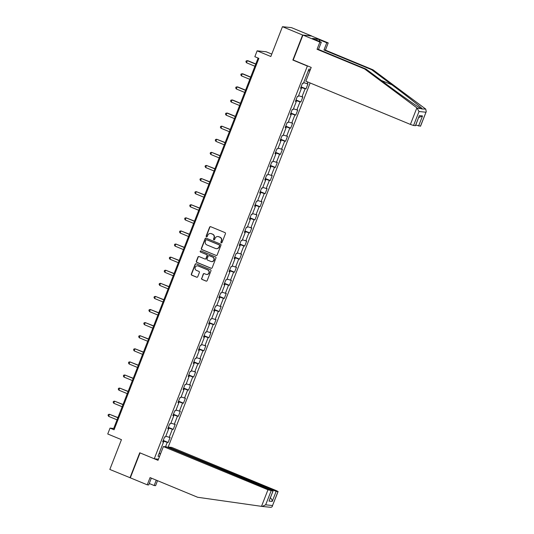 <?xml version="1.0" encoding="UTF-8"?>
<svg xmlns="http://www.w3.org/2000/svg" width="534" height="534" viewBox="0 0 534 534"><rect width="100%" height="100%" fill="white"/><g stroke="black" fill="none" stroke-linecap="round" stroke-linejoin="round"><path stroke-width="0.8" d="M221.236 242.85A0.621 0.601 -84.1 0 0 222.017 242.503L225.428 233.752A0.888 0.854 -84.1 0 0 224.961 232.597L210.716 226.71A0.888 0.854 -84.1 0 0 209.602 227.21L206.191 235.961A0.621 0.601 -84.1 0 0 206.678 236.809A0.621 0.601 -84.1 0 0 207.299 236.422L207.739 235.287A2.837 2.73 -84.1 0 1 211.297 233.698L212.485 234.186A2.837 2.73 -84.1 0 1 213.987 237.87L213.547 239.005A0.621 0.601 -84.1 0 0 214.041 239.853A0.621 0.601 -84.1 0 0 214.655 239.466L215.095 238.331A2.837 2.73 -84.1 0 1 218.66 236.742L219.848 237.229A2.837 2.73 -84.1 0 1 221.35 240.914L220.909 242.049A0.621 0.601 -84.1 0 0 221.236 242.85M218.046 236.569A2.837 2.73 -84.1 0 1 218.9 236.762L220.088 237.256A2.837 2.73 -84.1 0 1 221.597 240.941L221.149 242.076A0.621 0.601 -84.1 0 0 221.523 242.897M210.603 226.676A0.888 0.854 -84.1 0 0 209.842 227.23L206.431 235.988A0.621 0.601 -84.1 0 0 206.798 236.809M210.683 233.525A2.837 2.73 -84.1 0 1 211.544 233.725L212.726 234.212A2.837 2.73 -84.1 0 1 214.234 237.897L213.794 239.032A0.621 0.601 -84.1 0 0 214.161 239.853M201.585 278.287A0.888 0.854 -84.1 0 0 202.059 279.442L206.051 281.091A0.888 0.854 -84.1 0 0 207.165 280.597L210.957 270.872A0.888 0.854 -84.1 0 0 210.489 269.723L196.238 263.836A0.888 0.854 -84.1 0 0 195.13 264.33L191.339 274.055A0.888 0.854 -84.1 0 0 191.806 275.204L196.632 277.199A0.888 0.854 -84.1 0 0 197.747 276.705L199.369 272.54A0.888 0.854 -84.1 0 0 198.902 271.392L196.505 270.404A2.37 2.283 -84.1 0 1 197.607 265.839A2.37 2.283 -84.1 0 1 198.227 265.992L207.606 269.87A2.37 2.283 -84.1 0 1 206.504 274.436A2.37 2.283 -84.1 0 1 205.884 274.276L204.322 273.635A0.888 0.854 -84.1 0 0 203.207 274.129L201.832 278.314A0.888 0.854 -84.1 0 0 202.299 279.469L206.298 281.118A0.888 0.854 -84.1 0 0 206.404 281.158M311.576 36.045L302.611 35.03L282.453 26.7L270.831 56.504L257.128 50.837L254.838 56.711L258.87 58.38L114.069 429.777L110.037 428.108L107.741 433.988L121.452 439.656L109.83 469.453L130.316 477.823L140.035 452.892M302.611 35.03L292.859 60.048L307.37 66.049L154.259 458.766L139.741 452.772L129.989 477.783M216.043 255.466A0.888 0.854 -84.1 0 0 217.158 254.972L220.949 245.246A0.888 0.854 -84.1 0 0 220.475 244.091L206.231 238.204A0.888 0.854 -84.1 0 0 205.123 238.705L201.331 248.423A0.888 0.854 -84.1 0 0 201.799 249.578L216.29 255.492A0.888 0.854 -84.1 0 0 216.397 255.526M215.95 258.055L212.165 267.781A0.888 0.854 -84.1 0 1 211.05 268.282L196.806 262.394A0.888 0.854 -84.1 0 1 196.332 261.239L197.954 257.081A0.888 0.854 -84.1 0 1 199.069 256.58L204.842 258.97A0.888 0.854 -84.1 0 0 205.957 258.476L207.032 255.713A0.888 0.854 -84.1 0 0 206.565 254.564L200.55 252.075A0.621 0.601 -84.1 0 1 200.837 250.88A0.621 0.601 -84.1 0 1 200.998 250.92L215.482 256.907A0.888 0.854 -84.1 0 1 215.95 258.055M282.453 26.7L291.451 27.628L311.609 35.958M158.458 459.2L154.259 458.766L158.017 460.315L163.391 446.551L267.968 489.771L273.074 491.02L166.695 446.891L163.391 446.551M168.03 447.445L310.134 82.977M307.37 66.049L308.011 66.116M163.237 440.443L168.137 442.466L170.099 437.433L169.211 437.339L172.355 429.283L173.243 429.369L175.205 424.336L174.318 424.243L177.462 416.186L178.349 416.273L180.312 411.24L179.424 411.147L182.568 403.09L183.456 403.183L185.418 398.144L184.53 398.05L187.674 389.994L188.562 390.087L190.525 385.047L189.637 384.954L192.781 376.897L193.668 376.991L195.631 371.951L194.743 371.858L197.887 363.801L198.775 363.894L200.737 358.855L199.849 358.761L202.993 350.704L203.881 350.798L205.844 345.758L204.956 345.665L208.1 337.608L208.988 337.702L210.95 332.662L210.062 332.569L213.206 324.512L214.094 324.605L216.056 319.566L215.169 319.472L218.313 311.415L219.2 311.509L221.163 306.469L220.275 306.376L223.419 298.319L224.307 298.413L226.269 293.373L225.381 293.279L228.519 285.223L229.406 285.316L231.376 280.277L230.488 280.183L233.625 272.126L234.513 272.22L236.482 267.18L235.594 267.087L238.731 259.03L239.619 259.123L241.588 254.084L240.701 253.99L243.838 245.934L244.726 246.027L246.695 240.988L245.807 240.894L248.944 232.837L249.832 232.931L251.794 227.891L250.907 227.798L254.05 219.741L254.938 219.834L256.901 214.795L256.013 214.701L259.157 206.645L260.045 206.738L262.007 201.698L261.119 201.605L264.263 193.548L265.151 193.642L267.113 188.602L266.226 188.509L269.37 180.452L270.257 180.545L272.22 175.506L271.332 175.412L274.476 167.356L275.364 167.449L277.326 162.409L276.438 162.316L279.582 154.259L280.47 154.353L282.433 149.313L281.545 149.22L284.689 141.163L285.577 141.256L287.539 136.217L286.651 136.123L289.795 128.067L290.683 128.16L292.645 123.12L291.758 123.027L294.901 114.97L295.789 115.064L297.752 110.024L296.864 109.931L300.008 101.874L300.896 101.967L302.858 96.928L301.97 96.834L305.114 88.778L306.002 88.871L307.964 83.831L307.077 83.738L307.758 81.996M168.137 442.466L167.249 442.379L165.533 446.771M159.539 456.43L157.991 456.27L163.551 441.998L162.663 441.905L164.626 436.872L165.513 436.959L168.657 428.902L167.769 428.809L169.732 423.776L170.62 423.863L173.764 415.806L172.876 415.712L174.838 410.679L175.726 410.766L178.87 402.709L177.982 402.616L179.945 397.583L180.832 397.67L183.976 389.613L183.089 389.52L185.051 384.487L185.939 384.573L189.083 376.517L188.195 376.423L190.157 371.39L191.045 371.477L194.189 363.42L193.301 363.327L195.264 358.294L196.152 358.381L199.295 350.324L198.408 350.231L200.37 345.198L201.258 345.284L204.402 337.228L203.514 337.134L205.477 332.101L206.364 332.188L209.508 324.131L208.62 324.038L210.583 319.005L211.471 319.092L214.615 311.035L213.727 310.942L215.689 305.909L216.577 305.995L219.721 297.939L218.833 297.845L220.796 292.812L221.683 292.899L224.827 284.842L223.94 284.749L225.902 279.716L226.79 279.803L229.934 271.746L229.046 271.652L231.008 266.62L231.896 266.706L235.04 258.65L234.152 258.556L236.115 253.523L237.003 253.61L240.14 245.553L239.252 245.46L241.221 240.427L242.109 240.514L245.246 232.457L244.358 232.363L246.328 227.33L247.215 227.417L250.353 219.361L249.465 219.267L251.434 214.234L252.322 214.321L255.459 206.264L254.571 206.171L256.54 201.138L257.428 201.225L260.565 193.168L259.678 193.074L261.64 188.041L262.528 188.128L265.672 180.071L264.784 179.978L266.746 174.945L267.634 175.032L270.778 166.975L269.89 166.882L271.853 161.849L272.74 161.935L275.884 153.879L274.997 153.785L276.959 148.752L277.847 148.839L280.991 140.782L280.103 140.689L282.065 135.656L282.953 135.749L286.097 127.686L285.209 127.593L287.172 122.56L288.06 122.653L291.204 114.59L290.316 114.496L292.278 109.463L293.166 109.557L296.31 101.493L295.422 101.4L297.385 96.367L298.272 96.46L301.416 88.397L300.529 88.304L302.491 83.271L303.379 83.364L308.946 69.086L310.494 69.246M167.91 428.488L168.157 427.847L172.355 429.283M165.82 436.185L169.211 437.339M168.657 428.902L167.896 428.482M173.764 415.806L173.003 415.392L173.263 414.751L177.462 416.186M170.927 423.088L174.318 424.243M178.87 402.709L178.109 402.296L178.369 401.655L182.568 403.09M176.033 409.992L179.424 411.147M183.976 389.613L183.215 389.199L183.476 388.558L187.674 389.994M181.139 396.896L184.53 398.05M189.083 376.517L188.322 376.103L188.582 375.462L192.781 376.897M186.246 383.799L189.637 384.954M194.189 363.42L193.428 363.007L193.688 362.366L197.887 363.801M191.352 370.703L194.743 371.858M199.295 350.324L198.535 349.91L198.795 349.269L202.993 350.704M196.459 357.606L199.849 358.761M204.402 337.228L203.641 336.814L203.901 336.173L208.1 337.608M201.565 344.51L204.956 345.665M209.508 324.131L208.747 323.717L209.008 323.077L213.206 324.512M206.665 331.414L210.062 332.569M214.615 311.035L213.854 310.621L214.114 309.98L218.313 311.415M211.771 318.317L215.169 319.472M219.721 297.939L218.96 297.525L219.22 296.884L223.419 298.319M216.877 305.221L220.275 306.376M224.827 284.842L224.066 284.428L224.327 283.788L228.519 285.223M221.984 292.125L225.381 293.279M229.934 271.746L229.173 271.332L229.426 270.691L233.625 272.126M227.09 279.028L230.488 280.183M235.04 258.65L234.279 258.236L234.533 257.595L238.731 259.03M232.197 265.932L235.594 267.087M239.392 245.139L239.639 244.499L243.838 245.934M237.303 252.836L240.701 253.99M240.14 245.553L239.379 245.139M244.499 232.043L244.746 231.402L248.944 232.837M242.409 239.739L245.807 240.894M245.246 232.457L244.485 232.043M249.605 218.947L249.852 218.306L254.05 219.741M247.516 226.643L250.907 227.798M250.353 219.361L249.592 218.947M254.711 205.85L254.958 205.21L259.157 206.645M252.622 213.547L256.013 214.701M255.459 206.264L254.698 205.85M259.818 192.754L260.065 192.113L264.263 193.548M257.728 200.45L261.119 201.605M260.565 193.168L259.804 192.754M264.924 179.658L265.171 179.017L269.37 180.452M262.835 187.354L266.226 188.509M265.672 180.071L264.911 179.658M270.03 166.561L270.277 165.92L274.476 167.356M267.941 174.258L271.332 175.412M270.778 166.975L270.017 166.561M275.137 153.465L275.384 152.824L279.582 154.259M273.048 161.161L276.438 162.316M275.884 153.879L275.123 153.465M280.237 140.369L280.49 139.728L284.689 141.163M278.154 148.065L281.545 149.22M280.991 140.782L280.23 140.369M285.343 127.279L285.597 126.631L289.795 128.067M283.26 134.968L286.651 136.123M286.097 127.686L285.336 127.272M290.449 114.183L290.703 113.535L294.901 114.97M288.367 121.872L291.758 123.027M291.204 114.59L290.443 114.176M295.556 101.086L295.809 100.439L300.008 101.874M293.473 108.776L296.864 109.931M296.31 101.493L295.549 101.08M300.662 87.99L300.916 87.342L305.114 88.778M298.579 95.679L301.97 96.834M301.416 88.397L300.655 87.983M303.679 82.583L307.077 83.738M308.191 71.029L310.054 70.375M271.773 54.094L266.126 51.765L257.128 50.837M258.102 58.066L113.682 428.488L110.037 428.108M163.551 441.998L162.79 441.578L163.05 440.944L167.249 442.379M159.352 452.779L160.327 454.401M114.45 428.802L113.682 428.488M301.096 86.842L306.002 88.871M295.99 99.938L300.896 101.967M290.883 113.034L295.789 115.064M285.777 126.131L290.683 128.16M280.677 139.227L285.577 141.256M275.571 152.323L280.47 154.353M270.464 165.42L275.364 167.449M265.358 178.516L270.257 180.545M260.252 191.613L265.151 193.642M255.145 204.709L260.045 206.738M250.039 217.805L254.938 219.834M244.932 230.902L249.832 232.931M239.826 243.998L244.726 246.027M234.72 257.094L239.619 259.123M229.613 270.191L234.513 272.22M224.507 283.287L229.406 285.316M219.401 296.383L224.307 298.413M214.294 309.48L219.2 311.509M209.188 322.576L214.094 324.605M204.081 335.672L208.988 337.702M198.975 348.769L203.881 350.798M193.869 361.865L198.775 363.894M188.762 374.961L193.668 376.991M183.663 388.058L188.562 390.087M178.556 401.154L183.456 403.183M173.45 414.25L178.349 416.273M168.343 427.347L173.243 429.369M292.859 60.048L293.5 60.115M206.124 238.171A0.888 0.854 -84.1 0 0 205.363 238.731L201.572 248.45A0.888 0.854 -84.1 0 0 202.039 249.605L216.29 255.492M219.487 245.693A0.621 0.601 -84.1 0 0 219.16 244.886L206.651 239.719A0.621 0.601 -84.1 0 0 205.877 240.066L205.41 241.261A2.837 2.73 -84.1 0 0 206.912 244.946L215.462 248.477A2.837 2.73 -84.1 0 0 219.02 246.888L219.728 245.72A0.621 0.601 -84.1 0 0 219.401 244.912L219.16 244.886M206.611 239.706A0.621 0.601 -84.1 0 1 206.898 239.746L219.401 244.912M216.323 248.677A2.837 2.73 -84.1 0 0 219.267 246.915L219.02 246.888M219.728 245.72L219.267 246.915M198.955 256.547A0.888 0.854 -84.1 0 0 198.201 257.101L196.579 261.266A0.888 0.854 -84.1 0 0 197.046 262.414L211.29 268.302A0.888 0.854 -84.1 0 0 211.404 268.342M205.196 259.03A0.888 0.854 -84.1 0 0 206.204 258.496L207.279 255.739A0.888 0.854 -84.1 0 0 206.805 254.584L200.55 252.075M200.958 250.907A0.621 0.601 -84.1 0 0 200.791 252.101M210.843 261.446A2.37 2.283 -84.1 0 0 213.914 259.804A2.37 2.283 -84.1 0 0 212.559 257.041L209.255 255.673A0.888 0.854 -84.1 0 0 208.14 256.173L207.065 258.93A0.888 0.854 -84.1 0 0 207.539 260.085L210.843 261.446M211.577 261.613A2.37 2.283 -84.1 0 0 212.806 257.061L212.559 257.041M209.148 255.639A0.888 0.854 -84.1 0 1 209.502 255.699L212.806 257.061M204.208 273.595A0.888 0.854 -84.1 0 0 203.454 274.156L201.832 278.314M206.625 274.443A2.37 2.283 -84.1 0 0 207.846 269.897L207.606 269.87M197.727 265.852A2.37 2.283 -84.1 0 1 198.468 266.019L207.846 269.897M196.132 263.796A0.888 0.854 -84.1 0 0 195.371 264.357L191.579 274.082A0.888 0.854 -84.1 0 0 192.053 275.23L196.879 277.226A0.888 0.854 -84.1 0 0 196.986 277.259M255.799 63.98L247.95 60.736L247.342 60.676L246.521 62.772L254.918 66.243M255.733 64.14L247.342 60.676L246.227 60.889L245.9 61.73L246.521 62.772M416.874 107.848L419.01 111.513L413.563 125.49L410.412 124.415L416.874 107.848L364.629 68.946L317.056 49.282L319.873 42.066L302.938 35.064L293.219 59.995L311.202 67.431L305.835 81.195L410.412 124.415M316.669 40.29L317.203 38.935L312.503 38.448L321.308 42.213L318.491 49.428L366.064 69.093L386.362 84.205C400.707 94.932 417.955 107.074 421.039 108.609L422.094 108.716C421.386 107.427 406.327 95.513 391.836 84.766L371.537 69.654L323.964 49.996L326.781 42.773L320.006 39.977L319.439 41.438M366.064 69.093L364.629 68.946M321.308 42.213L319.873 42.066M318.491 49.428L317.056 49.282M420.445 126.198L426.259 111.553L420.552 126.184L415.752 125.063M317.203 38.935L320.006 39.977M426.259 111.553L425.718 109.09L372.972 69.8L325.4 50.143L328.216 42.92L326.781 42.773M328.216 42.92L311.282 35.925L302.938 35.064M325.4 50.143L323.964 49.996M372.972 69.8L371.537 69.654M415.412 125.684L419.337 115.611L415.519 125.67L413.563 125.49M421.713 108.963L425.718 109.09M319.092 41.292L319.619 39.937M418.696 117.52L422.521 115.938L418.596 126.011M266.479 506.859L267 506.906M149.253 483.504L154.159 485.526L156.255 480.153M154.159 485.526L155.594 485.673L157.537 480.687M271.118 490.846L265.665 504.824L262.167 506.439L197.64 497.261L150.067 477.596L147.25 484.819L148.686 484.965L151.349 478.13M147.25 484.819L130.316 477.823M276.151 491.36L278.107 491.54L276.312 490.626L171.728 447.405L168.424 447.065L276.151 491.36L272.22 501.439C272.22 499.811 271.499 498.609 270.057 497.842M168.243 447.532L168.424 447.065M266.846 506.92L262.167 506.439M273.074 491.02L269.036 501.112L272.967 491.033M278.107 491.54L272.547 505.531C272.34 506.786 271.646 507.367 270.464 507.287L266.94 506.926M250.693 77.076L242.843 73.832L242.236 73.765L241.415 75.868L249.812 79.339M250.626 77.236L242.236 73.765L241.121 73.986L240.794 74.82L241.415 75.868M245.587 90.173L237.737 86.929L237.129 86.862L236.308 88.964L244.706 92.435M245.52 90.333L237.129 86.862L236.015 87.082L235.688 87.916L236.308 88.964M240.48 103.269L232.63 100.025L232.023 99.958L231.202 102.061L239.599 105.532M240.413 103.429L232.023 99.958L230.915 100.178L230.581 101.013L231.202 102.061M235.374 116.365L227.524 113.121L226.917 113.054L226.096 115.157L234.493 118.628M235.314 116.525L226.917 113.054L225.809 113.275L225.482 114.109L226.096 115.157M230.267 129.462L221.81 126.151L220.996 128.253L229.386 131.724M230.207 129.622L221.81 126.151L220.702 126.371L220.375 127.205L220.996 128.253M225.161 142.558L216.704 139.247L215.89 141.35L224.28 144.821M225.101 142.718L216.704 139.247L215.596 139.467L215.269 140.302L215.89 141.35M220.055 155.654L211.597 152.344L210.783 154.446L219.174 157.917M219.995 155.815L211.597 152.344L210.489 152.564L210.162 153.398L210.783 154.446M214.948 168.751L206.491 165.44L205.677 167.542L214.067 171.013M214.888 168.911L206.491 165.44L205.383 165.66L205.056 166.495L205.677 167.542M209.842 181.847L201.385 178.536L200.57 180.639L208.961 184.11M209.782 182.007L201.385 178.536L200.277 178.757L199.95 179.591L200.57 180.639M204.736 194.943L196.278 191.633L195.464 193.735L203.854 197.206M204.676 195.104L196.278 191.633L195.17 191.853L194.843 192.687L195.464 193.735M199.629 208.04L191.172 204.729L190.358 206.832L198.748 210.303M199.569 208.2L191.172 204.729L190.064 204.949L189.737 205.784L190.358 206.832M194.523 221.136L186.066 217.825L185.251 219.928L193.642 223.399M194.463 221.296L186.066 217.825L184.958 218.046L184.631 218.88L185.251 219.928M189.423 234.232L180.966 230.922L180.145 233.024L188.535 236.495M189.356 234.393L180.966 230.922L179.851 231.142L179.524 231.976L180.145 233.024M184.317 247.329L175.86 244.018L175.039 246.121L183.429 249.585M184.25 247.489L175.86 244.018L174.745 244.238L174.418 245.073L175.039 246.121M179.21 260.425L170.753 257.114L169.932 259.217L178.329 262.681M179.144 260.585L170.753 257.114L169.638 257.335L169.311 258.169L169.932 259.217M174.104 273.521L165.647 270.211L164.826 272.313L173.223 275.778M174.037 273.682L165.647 270.211L164.532 270.431L164.205 271.265L164.826 272.313M168.998 286.618L160.54 283.307L159.719 285.41L168.117 288.874M168.931 286.778L160.54 283.307L159.426 283.527L159.099 284.362L159.719 285.41M163.891 299.714L155.434 296.403L154.613 298.506L163.01 301.97M163.825 299.874L155.434 296.403L154.319 296.624L153.992 297.458L154.613 298.506M158.785 312.811L150.328 309.5L149.507 311.602L157.904 315.067M158.718 312.971L150.328 309.5L149.213 309.72L148.886 310.554L149.507 311.602M153.679 325.907L145.221 322.596L144.4 324.699L152.797 328.163M153.612 326.067L145.221 322.596L144.107 322.816L143.78 323.651L144.4 324.699M148.572 339.003L140.115 335.692L139.294 337.795L147.691 341.259M148.505 339.163L140.115 335.692L139 335.913L138.673 336.747L139.294 337.795M143.466 352.1L135.009 348.789L134.188 350.891L142.585 354.356M143.399 352.26L135.009 348.789L133.894 349.009L133.567 349.843L134.188 350.891M138.359 365.196L129.902 361.885L129.081 363.988L137.478 367.452M138.299 365.356L129.902 361.885L128.794 362.105L128.467 362.94L129.081 363.988M133.253 378.292L124.796 374.981L123.975 377.084L132.372 380.548M133.193 378.452L124.796 374.981L123.688 375.195L123.361 376.036L123.975 377.084M128.147 391.389L119.689 388.078L118.875 390.18L127.266 393.645M128.087 391.549L119.689 388.078L118.581 388.291L118.254 389.132L118.875 390.18M123.04 404.485L114.583 401.174L113.769 403.277L122.159 406.741M122.98 404.645L114.583 401.174L113.475 401.388L113.148 402.229L113.769 403.277M117.934 417.581L109.477 414.271L108.662 416.373L117.053 419.837M117.874 417.742L109.477 414.271L108.369 414.484L108.042 415.325L108.662 416.373M417.414 108.235L421.039 108.609M425.892 112.22L419.01 111.513M419.337 115.611L422.521 115.938M381.236 80.387L391.836 84.766M265.665 504.824L272.547 505.531L278 491.554M272.22 501.439L269.036 501.112M261.506 506.345L267.968 489.771M272.801 490.813L273.001 490.285"/></g></svg>
